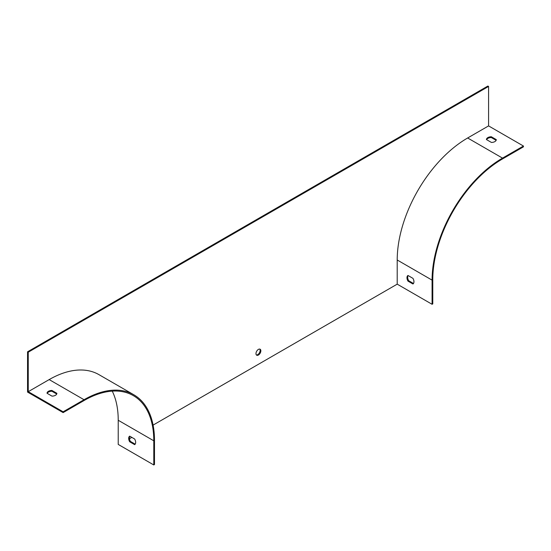 <?xml version="1.0" encoding="UTF-8"?>
<svg xmlns="http://www.w3.org/2000/svg" width="551" height="551" viewBox="0 0 551 551"><rect width="100%" height="100%" fill="white"/><g stroke="black" fill="none" stroke-linecap="round" stroke-linejoin="round"><path stroke-width="0.83" d="M432.08 304.29L432.08 280.128A99.621 57.518 120 0 1 502.526 158.116L523.45 146.036L523.45 146.841L502.526 158.922A98.636 56.946 120 0 0 432.776 279.729L432.776 303.89L432.08 304.29L397.209 284.158L153.095 425.096M496.127 140.333L491.32 137.55A4.931 2.845 0 0 0 486.602 139.665M523.45 146.036L488.579 125.904L467.654 137.984A99.621 57.518 120 0 0 397.209 259.996L397.209 284.158M496.299 139.623A4.931 2.845 180 0 1 491.416 142.44L486.437 139.568A4.931 2.845 180 0 1 491.32 136.751L496.299 139.623M258.412 349.396A3.451 1.99 120 0 0 256.16 352.433A3.451 1.99 120 0 0 256.683 355.202A3.451 1.99 120 0 0 260.141 353.205A3.451 1.99 120 0 0 260.141 349.224A3.451 1.99 120 0 0 258.412 349.396M488.579 125.904L488.579 86.438L28.246 352.206L28.246 391.671L49.17 379.591A99.621 57.518 -60 0 1 98.98 374.659L133.859 394.792A99.621 57.518 -60 0 1 154.487 440.401L154.487 464.562L153.791 464.961L118.224 444.423L118.224 420.261A98.636 56.946 -60 0 0 112.259 391.127M129.437 438.754L131.82 437.377M488.579 86.438L487.876 86.039L27.55 351.807L27.55 392.078L63.124 412.609L63.124 411.804L28.246 391.671M28.246 352.206L27.55 351.807M47.2 393.352A4.931 2.845 180 0 1 51.911 391.244L56.725 394.02M63.124 412.609L84.048 400.529A98.636 56.946 -60 0 1 133.363 395.646A98.636 56.946 -60 0 1 153.791 440.8L153.791 464.961M129.678 441.778L134.658 444.657A4.931 2.845 -120 0 0 134.658 439.016L129.678 436.144A4.931 2.845 -120 0 0 129.678 441.778L130.38 441.379A4.931 2.845 60 0 1 129.85 436.24M408.139 275.569A4.931 2.845 -120 0 0 408.67 280.707L413.477 283.49M256.373 354.94A3.451 1.99 120 0 0 257.716 354.63A3.451 1.99 120 0 0 259.865 351.903A3.451 1.99 120 0 0 259.755 349.079M135.188 444.154L130.38 441.379M63.124 411.804L84.048 399.723A99.621 57.518 -60 0 1 133.859 394.792M56.891 393.311A4.931 2.845 180 0 1 52.008 396.128L47.028 393.256A4.931 2.845 180 0 1 51.911 390.439L56.891 393.311M412.954 283.985L407.967 281.113A4.931 2.845 60 0 1 407.967 275.472L412.954 278.351A4.931 2.845 60 0 1 412.954 283.985M51.911 390.439L51.911 391.244M408.67 280.707L407.967 281.113M491.32 136.751L491.32 137.55M502.526 158.116L467.654 137.984M153.791 440.8L118.224 420.261M84.048 399.723L49.17 379.591M432.08 280.128L397.209 259.996"/></g></svg>
